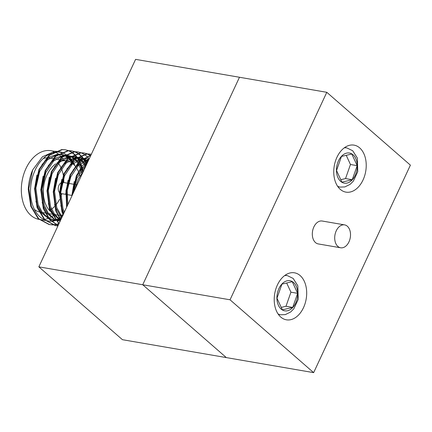 <?xml version="1.0" encoding="UTF-8"?>
<svg xmlns="http://www.w3.org/2000/svg" width="432" height="432" viewBox="0 0 432 432"><rect width="100%" height="100%" fill="white"/><g stroke="black" fill="none" stroke-linecap="round" stroke-linejoin="round"><path stroke-width="0.65" d="M303.491 307.676A23.846 15.957 99.8 0 0 294.5 272.813A23.846 15.957 99.8 0 0 277.409 284.953A23.846 15.957 99.8 0 0 286.4 319.815A23.846 15.957 99.8 0 0 303.491 307.676M363.031 179.993A23.846 15.957 99.8 0 0 354.04 145.13A23.846 15.957 99.8 0 0 336.949 157.27A23.846 15.957 99.8 0 0 345.94 192.132A23.846 15.957 99.8 0 0 363.031 179.993M326.797 92.308L410.4 165.148L313.648 372.638L230.04 299.797L326.797 92.308L135.594 59.362L38.842 266.852L122.445 339.692L313.648 372.638M38.842 266.852L142.727 284.753L239.479 77.263L142.727 284.753L226.33 357.588L142.727 284.753L230.04 299.797M341.469 156.449L336.528 170.521L341.917 182.169L352.247 179.734L357.183 165.656L351.794 154.013L341.469 156.449M340.778 179.696L345.53 178.578L350.465 164.5L346.221 155.326M350.465 164.5L357.183 165.656M345.53 178.578L352.247 179.734M281.929 284.132L276.988 298.21L282.377 309.852L292.707 307.422L297.643 293.344L292.253 281.696L281.929 284.132M281.237 307.384L285.989 306.261L290.925 292.183L286.681 283.009M290.925 292.183L297.643 293.344M285.989 306.261L292.707 307.422M59.47 192.602A5.654 3.785 -80.2 0 1 58.984 185.296A5.654 3.785 -80.2 0 1 60.836 182.979M61.474 182.623A5.654 3.785 -80.2 0 1 63.04 182.417L67.279 183.146M43.2 158.528A27.518 18.414 -80.2 0 1 46.283 157.837M46.948 157.783A27.518 18.414 -80.2 0 1 49.734 157.945L52.893 158.49M57.699 162.578A27.518 18.414 -80.2 0 1 60.631 166.909M61.484 168.761A27.518 18.414 -80.2 0 1 63.288 175.138M63.45 176.18A27.518 18.414 -80.2 0 1 63.779 182.547M61.862 193.693A27.518 18.414 -80.2 0 1 60.766 196.679M50.053 211.124A27.518 18.414 -80.2 0 1 47.029 174.879A27.518 18.414 -80.2 0 1 55.696 163.841M56.83 163.08A27.518 18.414 -80.2 0 1 65.27 160.709M65.842 160.753A27.518 18.414 -80.2 0 1 66.749 160.877A27.518 18.414 -80.2 0 1 70.934 162.4M71.339 162.637A27.518 18.414 -80.2 0 1 72.004 163.08M72.841 163.712A27.518 18.414 -80.2 0 1 75.13 165.991M75.443 166.379A27.518 18.414 -80.2 0 1 75.676 166.676M76.345 167.621A27.518 18.414 -80.2 0 1 78.451 171.58M78.694 172.19A27.518 18.414 -80.2 0 1 79.888 176.035M54.497 214.607A34.852 23.323 -80.2 0 1 52.807 215.892M52.466 216.124A34.852 23.323 -80.2 0 1 48.778 218.149M48.427 218.295A34.852 23.323 -80.2 0 1 44.539 219.407M44.15 219.467A34.852 23.323 -80.2 0 1 43.853 219.505M38.934 219.37A34.852 23.323 -80.2 0 1 26.001 168.453A34.852 23.323 -80.2 0 1 50.981 150.714L54.713 151.357M61.808 217.598A34.852 23.323 -80.2 0 1 60.08 218.678M59.74 218.867A34.852 23.323 -80.2 0 1 59.254 219.121M58.676 219.402A34.852 23.323 -80.2 0 1 55.993 220.45M55.631 220.558A34.852 23.323 -80.2 0 1 51.489 221.211M51.062 221.216A34.852 23.323 -80.2 0 1 49.442 221.141A34.852 23.323 -80.2 0 1 48.325 220.99A34.852 23.323 -80.2 0 1 45.263 220.136M44.496 219.812A34.852 23.323 -80.2 0 1 35.181 170.035A34.852 23.323 -80.2 0 1 51.64 153.117M58.876 223.673L55.814 224.483M55.528 224.532L52.558 224.807M52.283 224.807L49.394 224.586M52.542 224.899L49.129 224.543L38.178 218.646L30.829 206.415L28.274 189.405A38.216 25.574 -80.2 0 1 32.675 169.922L42.493 156.73L54.853 151.292M58.849 223.949L56.063 224.624M55.782 224.667L52.817 224.899M49.658 224.629L38.707 218.738L31.363 206.507L28.831 188.476L32.675 169.922M57.953 225.871L55.62 225.655M57.92 225.941L55.355 225.612L44.399 219.715L37.055 207.484L34.56 188.563L38.993 169.409L49.027 155.131L61.835 149.537L65.221 149.753L68.548 150.595M55.879 225.704L44.928 219.807L37.584 207.576L35.089 188.654L39.523 169.495L49.561 155.223L62.365 149.629L65.75 149.845M58.028 225.704L49.199 219.245L43.281 208.559L40.786 189.632L45.22 170.478L55.253 156.206L68.062 150.606L71.447 150.827L74.774 151.67M58.077 225.601L49.54 219.11L43.81 208.651L41.315 189.724L45.749 170.57L55.782 156.292L68.591 150.698L71.977 150.919M58.952 223.733L49.502 209.633L47.007 190.706L51.44 171.553L61.479 157.275L74.282 151.681L77.668 151.897L81 152.739M59.065 223.484L50.031 209.72L47.542 190.798L51.975 171.644L62.008 157.367L74.817 151.772L78.203 151.988M60.631 220.12L55.728 210.703L53.233 191.776L57.667 172.622L67.7 158.35L80.509 152.755L83.894 152.971L87.221 153.814M60.809 219.737L56.257 210.794L53.762 191.867L58.196 172.714L68.229 158.441L81.038 152.847L84.424 153.063M58.099 215.206A27.518 18.414 -80.2 0 0 63.121 214.78L61.949 211.777L59.459 192.85L63.893 173.696L73.926 159.419L86.729 153.824L91.341 154.273M63.38 214.223L62.483 211.869L59.989 192.942L64.422 173.788L74.455 159.511L87.264 153.916L90.65 154.138M66.641 207.23L65.945 190.62L70.114 174.771L79.191 161.368L90.952 155.099M67.003 206.453L66.533 190.237L70.643 174.857L79.429 161.735L90.855 155.304M65.486 149.801L68.278 150.601M68.531 150.703L71.215 152.091M71.464 152.248L74.039 154.278M74.277 154.499L76.729 157.28M76.972 157.61L78.133 159.354M78.494 159.959L79.234 161.32M79.439 161.725L79.947 162.799M80.341 163.701L81.491 166.876M81.664 167.454L81.788 167.87M82.145 169.214L82.685 171.725M68.807 150.692L71.501 152.026M71.75 152.183L74.336 154.154M74.569 154.37L77.036 157.081M77.711 157.999L78.521 159.214M78.878 159.797L79.564 161.017M79.769 161.411L80.32 162.54M80.708 163.415L81.842 166.412M82.021 166.968L82.166 167.449M82.534 168.745L83.095 171.191M71.707 150.876L74.498 151.675M74.752 151.772L77.441 153.16M77.684 153.317L80.266 155.347M80.498 155.569L82.949 158.355M86.837 161.168L83.176 158.674L85.46 162.394M85.666 162.799L86.173 163.874M75.028 151.767L77.728 153.101M77.971 153.252L80.557 155.223M80.795 155.439L83.257 158.15M83.479 158.441L85.784 162.092M85.99 162.486L86.546 163.615M81.254 152.836L83.948 154.17M84.197 154.327L86.783 156.298M87.021 156.514L89.197 158.863M84.159 153.02L86.945 153.819M87.205 153.922L89.888 155.304M90.137 155.466L90.628 155.801M87.48 153.911L90.175 155.245M90.418 155.396L90.72 155.596M90.38 154.094L91.325 154.3M71.863 196.042L76.34 175.84L81.745 166.536L88.825 159.662M72.452 194.773L76.869 175.932L88.495 160.369M55.674 151.249L61.479 152.183M61.873 152.334L64.978 153.954A34.852 23.323 -80.2 0 1 65.61 154.31M52.958 152.701A34.852 23.323 -80.2 0 1 60.161 152.296A34.852 23.323 -80.2 0 1 60.907 152.442M61.387 152.555A34.852 23.323 -80.2 0 1 64.978 153.954M83.938 170.149L78.241 179.264L74.606 190.161M55.453 152.194A34.852 23.323 -80.2 0 1 58.234 153.943M58.541 154.181A34.852 23.323 -80.2 0 1 61.587 157.183M61.852 157.502A34.852 23.323 -80.2 0 1 63.844 160.375M65.95 154.516A34.852 23.323 -80.2 0 1 69.233 157.102M69.52 157.383A34.852 23.323 -80.2 0 1 72.349 160.893M72.598 161.271A34.852 23.323 -80.2 0 1 73.143 162.157M73.629 163.026A34.852 23.323 -80.2 0 1 74.947 165.775M59.508 199.4A27.518 18.414 -80.2 0 1 55.01 205.994M54.513 206.523A27.518 18.414 -80.2 0 1 50.155 210.065M49.745 210.308A27.518 18.414 -80.2 0 1 49.442 210.476M45.128 212.992L40.392 212.177A27.518 18.414 -80.2 0 1 39.415 211.966M38.848 211.81A27.518 18.414 -80.2 0 1 34.425 209.439M57.575 215.136A27.518 18.414 -80.2 0 1 57.407 215.109A27.518 18.414 -80.2 0 1 50.846 211.874M68.051 180.365L65.664 194.335L61.117 193.568A5.654 3.785 -80.2 0 1 59.983 193.072M65.848 154.575L68.866 157.383M69.131 157.691L71.777 161.482M63.245 215.033L59.605 217.933M57.969 218.911L55.609 219.996L60.264 221.184M49.394 218.938L55.258 220.12L51.316 221.044M50.917 221.081L49.442 221.141M73.327 192.904L76.982 177.941L86.368 164.932M67.829 204.687L67.23 190.436L70.762 176.866L78.484 165.321L88.528 159.867M64.384 212.08L63.002 208.721L60.777 192.353L64.535 175.792L72.263 164.252L82.301 158.798M83.133 158.679L87.037 158.787L89.003 159.278M62.073 217.037L56.776 207.646L54.551 191.284L58.309 174.722L66.037 163.177L76.081 157.723M76.907 157.604L80.811 157.712L83.036 158.296M83.857 158.614L87.372 160.736M87.691 161.001L88.052 161.314M60.529 219.98L54.605 214.407L50.555 206.577L48.33 190.21L52.088 173.648L59.816 162.103L69.854 156.649M70.686 156.535L74.59 156.643L76.81 157.221M77.63 157.545L79.947 158.792M80.546 159.203L81.146 159.667M81.464 159.926L82.75 161.12M83.311 161.73L84.564 163.274M84.823 163.647L85.374 164.468M85.898 165.321L86.054 165.602M60.145 221.162L55.123 219.386M54.302 218.905L48.379 213.338L44.329 205.502L42.104 189.14L45.862 172.579L53.59 161.033L63.634 155.579M64.46 155.461L68.364 155.569L70.589 156.152M71.015 156.308L73.726 157.718M74.32 158.134L74.92 158.593M75.238 158.852L76.523 160.051M77.085 160.655L78.338 162.205M78.602 162.572L79.153 163.393M79.672 164.252L81.189 167.287M81.405 167.816L82.696 171.715M60.496 219.937L55.879 220.32M55.399 220.288L48.902 218.311M48.076 217.836L42.152 212.263L38.102 204.428L35.878 188.066L39.641 171.504L47.363 159.959L57.407 154.505M58.239 154.391L62.138 154.499L64.363 155.077M64.789 155.239L68.699 157.518M69.017 157.783L72.112 161.131M72.376 161.498L72.927 162.324M73.451 163.177L74.585 165.37M71.885 195.404L74.272 181.44M79.385 170.964L87.178 163.199M73.159 169.889L80.649 162.324L88.922 159.457M63.817 213.289L60.826 205.627M59.438 193.261L61.825 179.296M66.938 168.82L74.493 161.206L82.917 158.377M83.597 158.366L87.037 158.787M86.384 158.69L88.895 159.511M61.706 217.82L55.48 207.425L54.605 204.552M53.212 192.186L55.598 178.222M60.712 167.746L68.272 160.132L76.691 157.302M77.371 157.297L82.561 158.393M87.145 161.449L87.723 162.022M60.475 220.455L53.784 214.817L49.253 206.35L48.379 203.483M46.991 191.117L49.378 177.147M54.491 166.676L62.046 159.057L70.47 156.227M71.15 156.222L76.334 157.318M76.95 157.599L79.245 158.981M79.834 159.43L80.617 160.094M80.919 160.38L82.01 161.503M82.566 162.157L83.9 163.971M84.154 164.365L84.596 165.1M85.109 166.018L85.498 166.79M60.167 221.119L58.963 220.963M54.918 219.704L47.822 214.072L43.033 205.276L42.152 202.408M40.765 190.042L43.151 176.078M48.265 165.602L55.82 157.988L64.244 155.158M64.924 155.147L70.313 156.335M70.708 156.519L73.024 157.907M73.613 158.36L74.39 159.025M74.698 159.305L75.789 160.429M76.345 161.082L77.679 162.902M77.933 163.296L78.376 164.025M78.883 164.948L80.417 168.388M80.622 168.966L81.761 173.016M61.063 219.197L60.545 219.359M60.156 219.472L55.712 220.12M48.697 218.635L41.596 212.998L36.806 204.206L35.932 201.334M34.544 188.973L36.931 175.003M42.039 164.527L49.599 156.913L58.023 154.084M58.703 154.078L64.087 155.261M64.481 155.444L68.17 157.95M68.472 158.231L71.453 161.827M71.707 162.221L72.149 162.956M347.323 226.222A11.615 7.776 99.8 0 0 344.585 224.883A11.615 7.776 99.8 0 0 335.47 232.837A11.615 7.776 99.8 0 0 337.894 246.44A11.615 7.776 99.8 0 0 340.637 247.779A11.615 7.776 99.8 0 0 349.753 239.825A11.615 7.776 99.8 0 0 347.323 226.222M344.585 224.883L322.196 221.022A11.615 7.776 99.8 0 0 313.081 228.982A11.615 7.776 99.8 0 0 315.506 242.579A11.615 7.776 99.8 0 0 318.249 243.923L340.637 247.779M344.234 147.868A19.872 13.3 -80.2 0 1 346.874 147.928L352.712 150.752L357.367 158.08L357.755 171.715L353.36 181.111L350.158 184.329L344.866 186.926L340.124 187.094A19.872 13.3 -80.2 0 1 337.619 186.273M340.654 181.391A15.287 10.228 99.8 0 0 355.217 175.376A15.287 10.228 99.8 0 0 353.057 154.791A15.287 10.228 99.8 0 0 338.494 160.807A15.287 10.228 99.8 0 0 340.654 181.391M284.693 275.551A19.872 13.3 -80.2 0 1 287.334 275.611L293.171 278.44L297.826 285.768L298.215 299.398L293.819 308.794L290.617 312.012L285.325 314.609L280.584 314.782A19.872 13.3 -80.2 0 1 278.078 313.956M281.113 309.074A15.287 10.228 99.8 0 0 295.677 303.059A15.287 10.228 99.8 0 0 293.517 282.474A15.287 10.228 99.8 0 0 278.959 288.49A15.287 10.228 99.8 0 0 281.113 309.074M340.124 187.094L337.921 186.716M346.874 147.928L344.671 147.55M280.584 314.782L278.386 314.399M287.334 275.611L285.131 275.233M76.108 184.669L74.034 184.313M73.499 184.221L67.808 183.238M66.749 160.877L65.875 160.726M65.34 160.634L59.648 159.651M59.119 159.559L55.96 159.019M54.664 158.792L53.422 158.582M39.463 219.461L45.16 220.444M45.689 220.536L48.325 220.99M55.242 151.448L60.161 152.296M57.407 215.109L51.883 214.159M51.354 214.067L45.657 213.084M71.885 195.421L66.193 194.438M79.515 157.491L80.811 157.712M73.289 156.416L74.59 156.643M67.068 155.347L68.364 155.569M52.742 219.888L54.038 220.115M60.842 154.273L62.138 154.499"/></g></svg>
